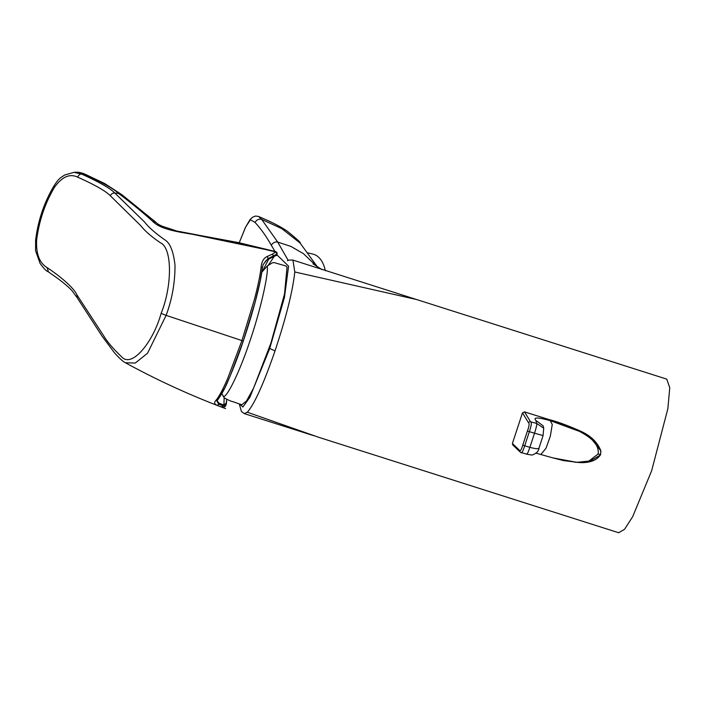 <?xml version="1.0" encoding="UTF-8"?>
<svg xmlns="http://www.w3.org/2000/svg" width="705" height="705" viewBox="0 0 705 705"><rect width="100%" height="100%" fill="white"/><g stroke="black" fill="none" stroke-linecap="round" stroke-linejoin="round"><path stroke-width="1.06" d="M261.767 272.271L267.265 265.996L272.227 262.921L273.928 262.542L285.93 265.979L287.041 267.098L284.52 294.038L270.879 343.194L253.562 388.182L246.45 401.066L241.771 404.802L233.425 401.85C231.363 401.445 228.35 400.149 224.384 397.955L221.846 393.601M267.265 265.996C268.693 274.412 259.872 312.412 249.781 341.387C240.008 371.094 226.569 398.836 223.115 396.43M274.95 251.403L271.266 245.217C266.402 236.501 261 228.913 255.06 222.445L250.434 219.766L245.745 226.816L239.224 242.749L245.437 227.442L250.134 219.449L252.69 217.158L255.466 216.047L258.576 216.461L261.652 219.378L277.7 242.062L290.848 246.398L303.414 253.624L316.986 266.543M239.277 403.93L241.41 411.447L244.318 413.641L247.323 412.222C254.461 404.124 263.688 383.67 275.012 350.887L269.724 348.464L284.45 297.431L288.592 266.173L276.827 254.769M269.724 348.464L249.852 397.303L242.881 407.005L239.63 404.053M325.331 270.702A40.079 21.291 -76.4 0 0 316.378 255.518A40.079 21.291 -76.4 0 0 313.082 254.144L307.741 252.857M313.769 435.708L244.221 413.606M247.323 412.222L318.642 437.276M416.761 299.581L666.745 379.123L669.75 387.706L667.882 408.592L651.658 470.72L632.702 516.606L624.551 529.296L618.682 532.742L318.061 437.091M275.012 350.887C286.107 317.541 292.698 291.236 294.796 271.971L292.927 260.083C289.262 259.978 287.455 260.198 287.49 260.753L287.49 260.753M294.796 271.971L416.443 299.493L292.954 260.092M288.222 260.445L277.7 242.062C275.258 241.551 273.108 242.599 271.266 245.217M255.06 222.445C256.602 219.757 258.805 218.735 261.652 219.378L281.833 228.658L300.383 243.243M263.124 264.578L267.874 258.744L267.556 259.678L276.087 255.466M273.972 256.832L268.438 265.027M226.71 399.391L225.988 404.37L223.238 404.837L218.991 403.163L218.673 404.097L216.902 401.119L217.739 399.814C221.379 394.818 224.639 388.949 227.512 382.225C233.796 367.64 239.057 353.91 243.295 341.035L255.175 302.013L260.092 281.454L262.216 268.702M217.052 400.793L218.991 403.163M267.556 259.678L266.041 260.594L263.044 264.798M268.711 259.096L262.551 271.09M224.128 397.735L223.934 404.961M219.563 406.291L216.602 405.084C214.241 404.018 214.038 402.423 215.994 400.273C219.149 396.527 223.08 389.142 227.812 378.127L241.85 340.788L254.293 299.898C257.88 286.353 260.163 275.355 261.132 266.904C261.634 261.793 263.538 258.374 266.843 256.646L272.491 254.1L275.77 251.985L275.54 251.597L177.942 231.258M276.677 253.712L277.039 254.02A1.666 1.666 -126.4 0 0 275.893 251.87M225.732 405.595L225.926 405.137L225.626 405.833L222.947 405.692L223.238 404.837M226.111 404.221L226.702 401.348M266.843 256.646A1.666 1.507 -117.5 0 1 267.874 258.744L277.039 254.02M276.924 254.117L275.77 251.985L236.862 242.59L195.364 234.598L238.449 242.582L275.805 251.632L277.109 253.932L276.554 255.571M176.708 230.993L162.3 226.252C159.215 224.913 157.215 223.696 156.281 222.604L152.121 220.85C141.969 211.712 129.685 201.656 118.555 193.452C113.611 188.676 101.969 182.181 83.613 173.994L75.911 172.267C78.475 172.02 81.648 172.716 85.437 174.364L104.692 183.547L121.983 194.783A7.579 7.306 126.2 0 0 121.974 194.783A7.579 7.306 126.2 0 0 118.555 193.452L114.862 193.055C110.244 188.332 99.132 181.996 81.524 174.038L83.613 173.994A7.297 5.658 -66.7 0 1 85.437 174.364M218.03 399.25L224.939 387.627L230.13 376.144L243.287 341M215.994 400.273A1.666 1.577 39.5 0 0 217.739 399.814M197.559 235.162L180.577 232.271L182.436 232.236L181.74 231.945L197.347 234.924M180.577 232.271C160.687 228.499 155.752 224.41 152.121 220.85M261.132 266.904A1.666 1.375 6.9 0 1 262.295 268.402L262.295 268.402C261.009 281.498 253.659 310.429 243.295 341.035L166.124 315.364C172.108 299.237 175.069 282.529 174.999 265.247C173.448 251.227 169.975 242.705 164.573 239.674C155.356 233.196 148.667 227.292 144.516 221.96L114.862 193.055A4.353 4.239 132.8 0 0 110.324 195.77C105.662 191.002 94.796 184.816 77.726 177.184C69.83 173.351 62.111 176.691 54.549 187.204C45.058 203.163 39.083 220.806 36.625 240.149C35.981 253.879 39.48 263.044 47.112 267.636C61.978 277.373 74.659 289.094 76.827 294.725L103.564 335.624C107.178 341.731 113.232 348.825 121.736 356.924C131.888 368.398 153.39 341.81 161.154 313.24C172.082 286.635 172.628 248.01 160.37 242.767C151.319 236.563 144.789 230.87 140.78 225.697L110.324 195.77M77.726 177.184A4.159 3.305 -66 0 1 81.524 174.038L74.016 172.337L64.825 174.955C59.264 178.541 58.771 178.682 53.977 185.909L54.549 187.204M76.827 294.725L77.25 297.854L101.969 336.021L114.421 352.738C120.934 360.07 124.036 362.097 125.393 362.758L135.272 363.049L147.53 353.24L166.124 315.364A7.878 1.11 18.7 0 1 161.154 313.24M513.487 445.401L512.394 443.515L519.488 450.266C520.29 451.579 521.418 449.781 522.854 444.873L527.402 431.081C529.182 426.19 529.57 423.423 528.547 422.78L522.476 412.866L512.394 443.515L522.476 412.866L524.476 411.887M519.488 450.266A1.666 1.621 130.8 0 0 519.999 451.861L512.782 444.961L512.394 443.454M600.889 452.046L600.748 450.557L589.847 436.818L578.338 430.059L549.08 419.572L524.52 411.905L530.583 421.819C531.905 422.048 531.491 425.344 529.34 431.707L524.696 445.798C522.81 451.852 521.436 453.976 520.581 452.178M527.402 431.081L534.522 433.205C536.408 427.212 537.104 423.943 536.611 423.414L530.583 421.819A1.666 1.613 -35.1 0 0 528.547 422.78M522.854 444.873A1.666 0.449 17.9 0 0 524.696 445.798L529.869 447.331L534.522 433.205L543.026 435.558M535.906 420.497L543.176 425.855L543.731 428.217L536.611 423.414L535.906 420.497C532.936 417.166 537.739 417.219 550.314 420.665L579.58 431.434C587.961 435.963 599.585 443.031 598.148 453.976L600.625 454.575L600.739 450.795L591.839 438.721L578.831 430.764L550.067 420.444L549.08 419.572C557.047 421.519 567.631 425.432 580.832 431.275C590.772 435.796 597.417 442.238 600.757 450.601L600.757 450.601M575.068 462.286L588.931 461.801L600.448 454.998M550.067 420.444L552.262 424.436L550.341 436.087L546.067 448.16L540.841 454.513L553.337 458.012M600.739 450.795L600.625 454.575C596.862 460.418 589.759 463.079 579.307 462.559L563.507 460.603L552.905 457.889L576.963 462.365L588.948 461.044L598.148 453.976M526.582 453.87C526.794 455.263 527.886 453.086 529.869 447.331C536.276 449.05 539.343 449.147 539.052 447.631M223.934 404.071A1.666 1.569 176.4 0 0 226.111 403.101M220.85 406.67A1.666 1.595 -74.7 0 0 221.026 406.732C222.956 407.19 224.287 407.155 225.01 406.626L225.565 405.842M218.312 405.851L221.026 406.732A1.666 1.595 -74.7 0 0 222.947 405.692L218.673 404.097A1.666 1.595 117.6 0 1 216.602 405.084M272.491 254.1L273.54 256.232L273.249 257.096M36.625 240.149L35.611 240.123C38.096 220.33 44.212 202.264 53.977 185.909M47.112 267.636L48.416 271.839M77.25 297.854L72.174 290.874C68.641 287.067 63.582 282.758 57.008 277.937L48.081 271.654C46.609 271.399 43.948 268.667 40.088 263.441L35.576 250.663L35.611 240.123M549.08 419.572L524.502 411.887L522.476 412.866M521.136 452.531L519.999 451.861A1.666 1.621 130.8 0 0 520.008 451.861M312.967 263.793L321.894 269.583M299.502 242.167L300.136 242.934C301.07 242.828 296.761 238.907 287.217 231.143C281.216 227.072 273.584 223.027 264.313 218.999L258.594 216.47M299.343 242.018L317.285 266.728M225.635 405.807L225.062 406.547M226.481 403.498L225.926 405.137M177.634 231.187L181.74 231.945M121.974 194.783L156.281 222.595M262.295 268.402L263.132 264.551M75.911 172.267L74.016 172.337M125.393 362.758C157.541 380.348 190.949 395.637 225.6 408.627M536.205 453.218L540.805 454.496M521.171 452.548L526.838 454.17M526.829 454.196L531.975 455.069C536.426 453.518 538.77 451.147 539.017 447.966L543.035 435.752L543.731 428.191"/></g></svg>

